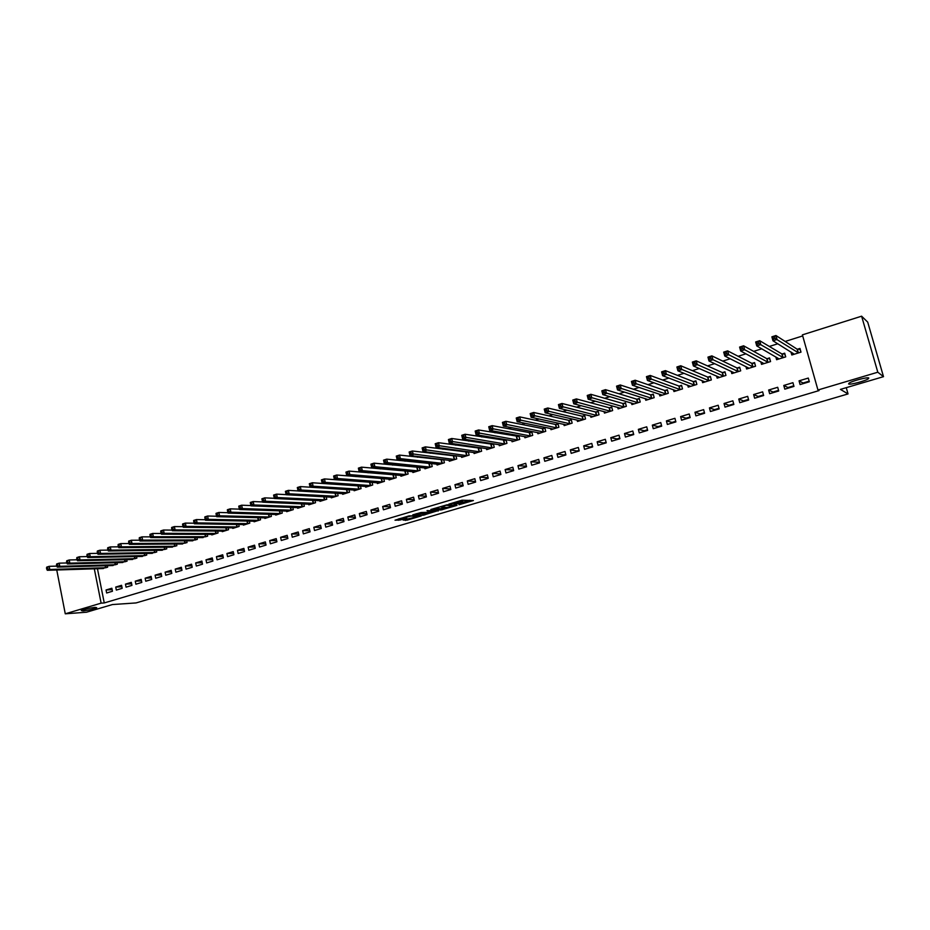 <?xml version="1.0" encoding="UTF-8"?>
<svg xmlns="http://www.w3.org/2000/svg" width="930" height="930" viewBox="0 0 930 930"><rect width="100%" height="100%" fill="white"/><g stroke="black" fill="none" stroke-linecap="round" stroke-linejoin="round"><path stroke-width="1.4" d="M459.013 504.723L473.405 500.538L462.001 500.201L448.853 504.141L458.118 502.514L454.003 504.467L462.315 502.746L463.384 503.072L459.013 504.723M95.058 607.36C88.92 608.115 84.328 609.185 81.294 610.58L83.003 610.929C89.141 610.161 93.709 609.092 96.72 607.697L95.058 607.36M868.771 377.999C867.818 376.79 851.403 381.137 848.927 383.265L848.613 383.974C849.706 385.136 865.877 380.835 868.434 378.708L868.771 377.999M403.108 520.044L407.131 520.137L421.185 515.929L409.119 515.848L395.029 520.207L400.307 519.975L406.724 518.01L404.597 517.638L411.014 516.057L418.023 516.499L403.108 520.044M97.441 568.683L104.253 602.942L819.039 390.588L817.947 390.007L802.404 334.858L861.61 316.188L877.804 372.209L817.947 390.007M104.253 602.942L101.126 603.152L65.274 613.812L56.753 569.985M861.61 316.188L867.713 322.129L883.5 376.662L840.429 389.391L848.044 393.925L136.047 602.931L112.402 604.558L86.502 612.219L65.274 613.812M883.5 376.662L877.804 372.209M440.936 510L457.037 505.362L447.156 504.781L430.846 509.489L440.936 510L440.622 508.71L445.575 507.431M438.216 510.57L423.08 515.255L412.769 514.836L421.034 512.511L426.893 512.337L431.462 510.919L427.091 510.663M438.309 510.954L427.021 510.593M848.044 393.925L846.254 387.671M115.727 587.062L116.331 590.085L122.167 588.33L121.563 585.307L115.727 587.062L121.853 586.749M111.414 565.545L117.32 564.219L116.994 562.638M135.269 581.169L135.885 584.203L141.802 582.424L141.186 579.378L135.269 581.169L141.5 580.878M130.874 559.488L136.873 558.151L136.536 556.512M155.101 575.182L155.729 578.239L161.739 576.426L161.111 573.368L155.101 575.182L161.436 574.926M150.625 553.35L156.717 552.001L156.368 550.293M175.235 569.102L175.875 572.183L181.978 570.346L181.338 567.265L175.235 569.102L181.676 568.881M170.678 547.107L176.863 545.747L176.491 543.98M195.672 562.941L196.323 566.033L202.519 564.173L201.868 561.069L195.672 562.941L202.217 562.755M191.022 540.772L197.311 539.4L196.916 537.563M216.423 556.675L217.074 559.802L223.363 557.907L222.7 554.78L216.423 556.675L223.072 556.524M211.68 534.332L211.808 534.913L218.062 532.971L217.655 531.053M237.487 550.327L238.15 553.466L244.544 551.548L243.869 548.398L237.487 550.327L244.253 550.211M232.651 527.81L232.779 528.403L239.138 526.427L238.708 524.439M258.866 543.864L259.551 547.026L266.038 545.085L265.352 541.911L258.866 543.864L265.771 543.806M253.948 521.172L254.088 521.788L260.54 519.789L260.086 517.708M280.593 537.308L281.29 540.493L287.882 538.517L287.172 535.32L280.593 537.308L287.614 537.308M275.571 514.429L275.722 515.081L282.267 513.046L281.79 510.872M302.657 530.658L303.366 533.867L310.062 531.855L309.341 528.635L302.657 530.658L309.806 530.716M297.542 507.582L297.681 508.268L304.343 506.199L303.843 503.921M325.07 523.892L325.791 527.124L332.591 525.078L331.859 521.846L325.07 523.892L332.347 524.02M319.839 500.631L320.001 501.34L326.767 499.247L326.232 496.853M347.832 517.022L348.576 520.277L355.481 518.196L354.737 514.941L347.832 517.022L355.26 517.22M342.507 493.563L342.67 494.307L349.552 492.179L348.971 489.668M370.965 510.035L371.721 513.314L378.743 511.209L377.975 507.92L370.965 510.035L378.533 510.326M365.525 486.378L365.711 487.169L372.698 484.995L372.081 482.356M394.471 502.944L395.238 506.246L402.376 504.107L401.597 500.793L394.471 502.944L402.19 503.328M394.227 474.788L393.529 475.009M388.926 479.078L389.112 479.903L396.215 477.706L395.564 474.916M418.361 495.737L419.151 499.061L426.393 496.876L425.615 493.551L418.361 495.737L426.242 496.225M418.477 467.232L417.384 467.581M412.699 471.65L412.908 472.521L420.116 470.289L419.418 467.337M442.645 488.401L443.447 491.761L450.818 489.54L450.015 486.181L442.645 488.401L450.69 488.994M443.145 459.56L441.634 460.025M436.868 464.093L437.088 465.023L444.412 462.745L443.668 459.618M467.337 480.961L468.15 484.332L475.637 482.077L474.823 478.694L467.337 480.961L475.509 481.531M468.22 451.748L466.29 452.352M461.42 456.421L461.664 457.397L469.115 455.084L468.313 451.759M492.435 473.382L493.272 476.776L500.886 474.498L500.049 471.08L492.435 473.382L500.747 473.94M486.39 448.597L486.646 449.643L494.225 447.295L493.4 443.912L491.354 444.54M517.964 465.674L518.812 469.104L526.554 466.779L525.706 463.338L517.964 465.674L526.415 466.221M511.779 440.646L512.058 441.762L519.765 439.379L518.917 435.961L516.836 436.612M543.922 457.839L544.782 461.292L552.664 458.932L551.792 455.468L543.922 457.839L550.874 458.862L552.525 458.362M537.598 432.555L537.9 433.752L545.736 431.322L544.875 427.881L542.76 428.532M570.323 449.876L571.206 453.352L579.216 450.945L578.332 447.458L570.323 449.876L576.995 451.004L579.076 450.376M563.847 424.301L564.173 425.591L572.148 423.127L571.276 419.651L569.114 420.325M597.176 441.773L598.083 445.272L606.232 442.831L605.325 439.309L597.176 441.773L603.57 443.006L606.081 442.25M590.562 415.908L590.91 417.303L599.025 414.78L598.13 411.293L595.932 411.978M624.507 433.52L625.425 437.053L633.725 434.566L632.807 431.02L624.507 433.52L630.598 434.88L633.574 433.985M617.718 407.352L618.113 408.863L626.367 406.305L625.448 402.783L623.216 403.481M652.325 425.126L653.255 428.695L661.695 426.149L660.765 422.58L652.325 425.126L658.091 426.614L661.544 425.568M645.362 398.621L645.792 400.272L654.185 397.668L653.255 394.122L650.988 394.832M680.621 416.594L681.574 420.174L690.176 417.593L689.211 414.001L680.621 416.594L686.061 418.198L690.014 417.012M673.471 389.717L673.959 391.542L682.504 388.891L681.551 385.311L679.249 386.031M709.439 407.898L710.415 411.513L719.157 408.886L718.181 405.259L709.439 407.898L714.542 409.63L719.006 408.293M702.08 380.614L702.638 382.649L711.334 379.94L710.357 376.336L708.009 377.069M738.769 399.04L739.769 402.69L748.673 400.016L747.673 396.354L738.769 399.04L743.512 400.911L748.511 399.412M731.201 371.303L731.817 373.593L740.687 370.838L739.687 367.211L737.292 367.954M768.633 390.03L769.656 393.704L778.724 390.984L777.701 387.299L768.633 390.03L773.016 392.042L778.561 390.379M760.821 361.77L761.542 364.374L770.563 361.572L769.552 357.911L767.111 358.666M799.056 380.847L800.091 384.555L809.333 381.777L808.286 378.068L799.056 380.847L803.055 383.009L809.158 381.172M790.965 351.959L791.814 354.981L800.997 352.133L799.963 348.436L797.475 349.215M802.706 335.928L785.164 341.461M777.806 343.775L769.331 346.448M761.798 348.82L753.66 351.377M745.953 353.807L738.129 356.271M730.248 358.748L722.75 361.107M714.693 363.653L707.521 365.909M699.29 368.501L692.42 370.663M684.038 373.302L677.47 375.371M668.926 378.068L662.648 380.045M653.953 382.776L647.966 384.66M639.119 387.45L633.423 389.24M624.414 392.076L619.008 393.785M609.859 396.668L604.721 398.284M595.433 401.202L590.573 402.737M581.134 405.713L576.542 407.154M566.975 410.165L562.638 411.537M552.932 414.594L548.863 415.873M539.028 418.977L535.203 420.174M525.241 423.313L521.672 424.44M511.57 427.614L508.257 428.66M498.038 431.88L494.958 432.845M484.611 436.1L481.775 436.995M471.312 440.297L468.697 441.122M458.118 444.447L455.747 445.191M445.052 448.562L442.901 449.237M432.09 452.643L430.16 453.247M419.244 456.688L417.535 457.235M406.515 460.699L405.015 461.175M393.89 464.675L392.6 465.081M381.37 468.615L380.289 468.952M368.966 472.521L368.082 472.8M356.655 476.404L355.981 476.613M775.829 356.899L776.608 359.701L785.711 356.876L784.688 353.191L782.223 353.958M783.781 385.462L784.804 389.159L793.964 386.403L792.93 382.695L783.781 385.462L787.966 387.543L793.79 385.799M745.941 366.56L746.616 369.001L755.555 366.222L754.556 362.584L752.138 363.328M753.637 394.553L754.637 398.214L763.635 395.517L762.623 391.844L753.637 394.553L758.206 396.494L763.46 394.913M716.577 375.987L717.158 378.138L725.946 375.418L724.958 371.791L722.587 372.535M724.04 403.492L725.016 407.119L733.851 404.469L732.863 400.83L724.04 403.492L728.957 405.294L733.689 403.876M687.723 385.183L688.235 387.113L696.861 384.439L695.896 380.847L693.559 381.567M694.966 412.257L695.931 415.861L704.603 413.257L703.638 409.642L694.966 412.257L700.244 413.931L704.44 412.664M659.358 394.192L659.812 395.924L668.286 393.297L667.345 389.74L665.055 390.449M666.415 420.883L667.356 424.452L675.878 421.895L674.924 418.314L666.415 420.883L672.018 422.418L675.715 421.313M631.482 403.004L631.889 404.585L640.224 402.004L639.294 398.47L637.038 399.168M638.352 429.346L639.282 432.892L647.652 430.381L646.722 426.824L638.352 429.346L644.281 430.764L647.501 429.8M604.082 411.653L604.454 413.106L612.638 410.56L611.731 407.061L609.522 407.747M610.789 437.67L611.696 441.18L619.915 438.716L619.008 435.182L610.789 437.67L617.02 438.96L619.775 438.135M577.146 420.127L577.484 421.464L585.528 418.977L584.645 415.489L582.471 416.163M583.691 445.842L584.586 449.329L592.666 446.9L591.771 443.401L583.691 445.842L590.225 447.016L592.526 446.33M550.665 428.451L550.979 429.695L558.884 427.242L558.012 423.789L555.884 424.452M557.058 453.875L557.93 457.339L565.882 454.956L565.01 451.48L557.058 453.875L563.882 454.944L565.742 454.386M524.636 436.612L524.927 437.774L532.692 435.368L531.844 431.939L529.74 432.59M530.891 461.78L531.739 465.221L539.551 462.873L538.691 459.42L530.891 461.78L539.412 462.303M499.038 444.645L499.305 445.726L506.943 443.354L506.106 439.948L504.037 440.588M505.141 469.545L505.978 472.963L513.662 470.65L512.825 467.232L505.141 469.545L513.523 470.092M473.858 452.526L474.102 453.538L481.612 451.213L480.798 447.83L478.764 448.469M479.834 477.183L480.659 480.577L488.215 478.299L487.39 474.905L479.834 477.183L488.076 477.741M455.63 455.665L453.91 456.2M449.097 460.269L449.318 461.222L456.711 458.932L455.933 455.712M454.944 484.693L455.747 488.064L463.175 485.82L462.373 482.461L454.944 484.693L463.047 485.274M430.764 463.419L429.462 463.814M424.731 467.883L424.94 468.79L432.218 466.535L431.497 463.5M430.462 492.086L431.253 495.423L438.553 493.226L437.763 489.877L430.462 492.086L438.414 492.633M406.305 471.033L405.41 471.312M400.76 475.381L400.958 476.23L408.119 474.009L407.445 471.138M406.375 499.352L407.142 502.665L414.338 500.503L413.559 497.19L406.375 499.352L414.164 499.782M377.185 482.74L377.371 483.542L384.404 481.368L383.776 478.648M382.672 506.501L383.439 509.791L390.507 507.664L389.74 504.374L382.672 506.501L390.309 506.838M353.97 489.982L354.144 490.749L361.073 488.599L360.48 486.03M359.352 513.546L360.096 516.813L367.059 514.72L366.315 511.442L359.352 513.546L366.85 513.79M331.127 497.108L331.289 497.841L338.113 495.725L337.555 493.272M336.404 520.475L337.137 523.706L343.984 521.649L343.251 518.405L336.404 520.475L343.751 520.626M308.644 504.118L308.807 504.816L315.514 502.735L314.991 500.398M313.817 527.287L314.538 530.507L321.28 528.473L320.559 525.252L313.817 527.287L321.036 527.38M286.51 511.023L286.661 511.686L293.264 509.64L292.776 507.408M291.578 533.994L292.287 537.191L298.925 535.192L298.216 531.995L291.578 533.994L298.67 534.018M264.725 517.812L264.852 518.452L271.362 516.429L270.897 514.302M269.688 540.597L270.386 543.771L276.919 541.806L276.222 538.633L269.688 540.597L276.652 540.574M243.265 524.497L243.393 525.113L249.798 523.125L249.356 521.079M248.136 547.107L248.81 550.258L255.25 548.328L254.564 545.166L248.136 547.107L254.971 547.026M222.131 531.088L222.247 531.669L228.559 529.705L228.141 527.752M226.908 553.513L227.583 556.64L233.918 554.733L233.244 551.606L226.908 553.513L233.628 553.385M201.31 537.563L207.646 536.203L207.251 534.32M206.007 559.825L206.658 562.929L212.9 561.057L212.238 557.942L206.007 559.825L212.61 559.651M180.815 543.945L187.046 542.585L186.663 540.783M185.419 566.033L186.058 569.125L192.208 567.277L191.557 564.185L185.419 566.033L191.906 565.824M160.611 550.235L166.749 548.886L166.389 547.154M165.133 572.159L165.761 575.217L171.818 573.403L171.19 570.334L165.133 572.159L171.515 571.915M140.721 556.431L146.754 555.082L146.417 553.42M145.15 578.181L145.766 581.227L151.741 579.437L151.113 576.391L145.15 578.181L151.427 577.914M121.109 562.534L127.061 561.197L126.736 559.593M125.457 584.133L126.073 587.156L131.955 585.389L131.339 582.354L125.457 584.133L131.63 583.831M101.789 568.544L107.648 567.219L107.334 565.673M106.055 589.98L106.659 592.991L112.449 591.248L111.856 588.237L106.055 589.98L112.135 589.655M94.302 568.788L101.126 603.152M463.314 502.816L462.803 501.491L463.117 502.793M458.188 502.014L462.803 501.491M458.316 502.537L458.176 501.328M463.175 502.235L469.917 500.247M434.194 508.431L440.622 508.71M454.293 505.99L446.109 505.304L440.913 506.943L447.144 507.501L454.293 505.99M427.556 512.755L424.475 513.662L424.778 514.941M416.21 513.744L424.475 513.662M429.416 512.814L435.821 511.233L431.555 511.233L426.986 512.651L429.416 512.814M398.482 518.998L404.527 517.347M800.219 349.343L797.126 349.18L775.957 335.521L777.062 339.485L772.97 340.775L794.278 354.214M800.835 352.179L799.998 349.203M793.197 354.551L792.79 353.098M773.435 338.927L772.97 340.775L771.877 336.823L775.957 335.521L772.993 337.334L773.435 338.927L775.062 338.404L774.62 336.823M798.51 352.9L775.062 338.404M771.877 336.823L772.993 337.334M784.92 354.028L781.863 353.923L759.694 340.694L760.787 344.623L756.741 345.902L779.061 358.934M785.594 356.911L784.769 353.935M778.026 359.259L777.666 357.957M757.171 344.077L756.741 345.902L755.66 341.973L759.694 340.694L756.729 342.496L757.171 344.077L758.787 343.565L758.357 341.984M783.246 357.632L758.787 343.565M755.66 341.973L756.729 342.496M769.761 358.689L766.75 358.631L743.605 345.797L744.674 349.726L740.675 350.982L763.972 363.618M770.493 361.596L769.68 358.631M762.995 363.921L762.67 362.758M741.071 349.169L740.675 350.982L739.594 347.076L743.605 345.797L740.64 347.599L741.071 349.169L742.675 348.669L742.245 347.099M768.122 362.328L742.675 348.669M739.594 347.076L740.64 347.599M754.753 363.305L751.765 363.305L727.655 350.866L728.725 354.772L724.761 356.016L749.022 368.257M755.532 366.234L754.718 363.293M748.104 368.536L747.813 367.49M725.133 354.225L724.761 356.016L723.691 352.121L727.655 350.866L724.702 352.656L725.133 354.225L726.714 353.726L726.295 352.156M753.137 366.978L726.714 353.726M723.691 352.121L724.702 352.656M733.34 373.116L733.084 372.174M709.346 359.224L710.915 358.724L710.497 357.167L708.916 357.666L708.997 361.003L707.951 357.12L711.869 355.876L712.926 359.759L708.997 361.003L734.212 372.849M739.873 367.896L736.92 367.931L711.869 355.876L710.497 357.167M738.292 371.582L710.915 358.724M707.951 357.12L708.916 357.666M718.704 377.661L718.483 376.813M693.71 364.176L695.256 363.688L694.85 362.13L693.292 362.63L693.385 365.943L692.35 362.072L696.233 360.84L697.279 364.711L693.385 365.943L719.529 377.406M725.144 372.477L722.203 372.512L696.233 360.84L694.85 362.13M723.575 376.15L695.256 363.688M692.35 362.072L693.292 362.63M704.208 382.16L703.998 381.393M678.214 369.082L679.76 368.594L679.353 367.048L677.807 367.548L677.935 370.838L676.9 366.978L680.748 365.757L681.783 369.617L677.935 370.838L704.975 381.916M710.543 376.999L707.625 377.045L680.748 365.757L679.353 367.048M708.986 380.672L679.76 368.594M676.9 366.978L677.807 367.548M689.839 386.613L689.653 385.915M662.881 373.941L664.404 373.465L663.997 371.919L662.474 372.407L662.613 375.674L661.602 371.837L665.415 370.628L666.426 374.465L662.613 375.674L690.56 386.392M696.07 381.498L693.176 381.556L665.415 370.628L663.997 371.919M694.524 385.16L664.404 373.465M661.602 371.837L662.474 372.407M675.599 391.03L675.436 390.402M647.687 378.754L649.198 378.277L648.803 376.743L647.292 377.231L647.454 380.475L646.443 376.65L650.221 375.453L651.233 379.277L647.454 380.475L676.261 390.821M681.725 385.95L678.854 386.008L650.221 375.453L648.803 376.743M680.202 389.6L649.198 378.277M646.443 376.65L647.292 377.231M632.644 383.52L634.144 383.044L633.737 381.521L632.237 381.998L632.423 385.229L631.435 381.428L635.167 380.231L636.167 384.044L632.423 385.229L662.102 395.111M667.508 390.356L664.659 390.437L635.167 380.231L633.737 381.521M665.996 394.006L634.144 383.044M631.435 381.428L632.237 381.998M617.729 388.24L619.217 387.775L618.822 386.264L617.346 386.729L617.543 389.926L616.555 386.148L620.264 384.974L621.252 388.763L617.543 389.926L648.059 399.575M653.418 394.727L650.582 394.82L620.264 384.974L618.822 386.264M651.918 398.377L619.217 387.775M616.555 386.148L617.346 386.729M602.966 392.925L604.442 392.46L604.047 390.949L602.582 391.414L602.803 394.599L601.826 390.821L605.5 389.658L606.476 393.437L602.803 394.599L634.132 403.899M639.445 399.075L636.632 399.156L605.5 389.658L604.047 390.949M637.968 402.702L604.442 392.46M601.826 390.821L602.582 391.414M588.341 397.563L589.794 397.098L589.411 395.587L587.958 396.052L588.19 399.214L587.237 395.459L590.864 394.308L591.829 398.063L588.19 399.214L620.333 408.177M625.599 403.364L622.809 403.469L590.864 394.308L589.411 395.587M624.135 406.991L589.794 397.098M587.237 395.459L587.958 396.052M573.845 402.155L575.286 401.69L574.903 400.191L573.461 400.656L573.729 403.794L572.775 400.051L576.379 398.912L577.332 402.655L573.729 403.794L606.662 412.327M611.882 407.631L609.104 407.735L576.379 398.912L574.903 400.191M610.429 411.246L575.286 401.69M572.775 400.051L573.461 400.656M559.488 406.701L560.918 406.247L560.534 404.759L559.104 405.213L559.383 408.328L558.442 404.608L562.011 403.469L562.964 407.2L559.383 408.328L593.096 416.628M598.269 411.851L595.514 411.967L562.011 403.469L560.534 404.759M596.827 415.466L560.918 406.247M558.442 404.608L559.104 405.213M545.259 411.211L546.677 410.758L546.305 409.27L544.887 409.723L545.178 412.815L544.248 409.107L547.782 407.991L548.723 411.699L545.178 412.815L579.657 420.72M584.784 416.047L582.041 416.163L547.782 407.991L546.305 409.27M583.354 419.651L546.677 410.758M544.248 409.107L544.887 409.723M531.158 415.675L532.565 415.222L532.193 413.745L530.786 414.199L531.111 417.268L530.181 413.583L533.692 412.467L534.611 416.163L531.111 417.268L566.324 424.929M571.404 420.197L568.695 420.325L533.692 412.467L532.193 413.745M569.997 423.789L532.565 415.222M530.181 413.583L530.786 414.199M517.196 420.093L518.58 419.663L518.219 418.186L516.824 418.628L517.161 421.685L516.243 418L519.719 416.896L520.637 420.581L517.161 421.685L553.106 429.032M558.151 424.313L555.454 424.452L519.719 416.896L518.219 418.186M556.745 427.905L518.58 419.663M516.243 418L516.824 418.628M503.351 424.487L504.723 424.045L504.362 422.58L502.991 423.011L503.339 426.056L502.433 422.394L505.874 421.302L506.78 424.964L503.339 426.056L540.005 433.089M545.003 428.393L542.318 428.532L505.874 421.302L504.362 422.58M543.62 431.973L504.723 424.045M502.433 422.394L502.991 423.011M489.633 428.823L490.994 428.393L490.645 426.928L489.273 427.37L489.645 430.381L488.75 426.742L492.156 425.649L493.051 429.3L489.645 430.381L527.008 437.065M531.972 432.45L529.298 432.59L492.156 425.649L490.645 426.928M530.588 436.019L490.994 428.393M488.75 426.742L489.273 427.37M476.044 433.136L477.392 432.706L477.044 431.253L475.683 431.683L476.067 434.682L475.184 431.043L478.566 429.974L479.45 433.613L476.067 434.682L514.127 441.064M519.045 436.461L478.566 429.974L477.044 431.253M517.685 440.018L477.392 432.706M475.184 431.043L475.683 431.683M462.57 437.402L463.907 436.972L463.559 435.531L462.222 435.949L462.617 438.937L461.745 435.31L465.093 434.252L465.965 437.867L462.617 438.937L501.363 445.086M506.222 440.448L465.093 434.252L463.559 435.531M504.874 443.994L463.907 436.972M461.745 435.31L462.222 435.949M449.213 441.634L450.55 441.215L450.201 439.762L448.865 440.192L449.283 443.145L448.423 439.541L451.736 438.495L452.608 442.099L449.283 443.145L488.576 448.923M493.516 444.389L451.736 438.495L450.201 439.762M492.179 447.935L450.55 441.215M448.423 439.541L448.865 440.192M435.984 445.83L437.298 445.412L436.961 443.97L435.635 444.389L436.065 447.33L435.217 443.738L438.507 442.692L439.355 446.284L436.065 447.33L476.114 452.875M480.915 448.307L438.507 442.692L436.961 443.97M479.589 451.841L437.298 445.412M435.217 443.738L435.635 444.389M422.859 449.981L424.173 449.562L423.836 448.132L422.522 448.551L422.976 451.469L422.127 447.9L425.382 446.865L426.231 450.434L422.976 451.469L463.663 456.781M468.418 452.189L425.382 446.865L423.836 448.132M467.104 455.712L424.173 449.562M422.127 447.9L422.522 448.551M409.863 454.096L411.153 453.689L410.827 452.259L409.526 452.678L409.991 455.572L409.154 452.015L412.385 450.992L413.222 454.549L409.991 455.572L451.317 460.606M456.014 456.037L412.385 450.992L410.827 452.259M454.712 459.548L411.153 453.689M409.154 452.015L409.526 452.678M396.971 458.176L398.261 457.769L397.924 456.351L396.645 456.758L397.122 459.653L396.285 456.095L399.493 455.084L400.33 458.63L397.122 459.653L439.053 464.407M443.726 459.862L399.493 455.084L397.924 456.351M442.436 463.361L400.33 458.63L398.261 457.769M396.285 456.095L396.645 456.758M384.206 462.233L385.473 461.826L385.148 460.408L383.869 460.815L384.357 463.686L383.544 460.152L386.717 459.141L387.543 462.675L384.357 463.686L426.905 468.185M431.532 463.651L386.717 459.141L385.148 460.408M430.253 467.139L387.543 462.675L385.473 461.826M383.544 460.152L383.869 460.815M371.535 466.244L372.802 465.837L372.477 464.43L371.21 464.826L371.709 467.685L370.907 464.163L374.046 463.163L374.871 466.686L371.709 467.685L414.85 471.917M419.442 467.406L374.046 463.163L372.477 464.43M418.163 470.894L374.871 466.686L372.802 465.837M370.907 464.163L371.21 464.826M358.98 470.22L360.236 469.824L359.91 468.418L358.654 468.813L359.178 471.65L358.375 468.139L361.491 467.151L362.305 470.661L359.178 471.65L402.888 475.625M407.421 471.138L361.491 467.151L359.91 468.418M406.178 474.614L362.305 470.661L360.236 469.824M358.375 468.139L358.654 468.813M346.53 474.161L347.774 473.765L347.46 472.37L346.216 472.766L346.75 475.579L345.948 472.091L349.041 471.103L349.843 474.602L346.75 475.579L391.03 479.31M395.122 474.87L349.041 471.103L347.46 472.37M394.297 478.299L349.843 474.602L347.774 473.765M345.948 472.091L346.216 472.766M334.196 478.067L335.428 477.683L335.114 476.288L333.882 476.672L334.428 479.473L333.638 475.997L336.707 475.021L337.497 478.508L334.428 479.473L379.266 482.961M382.916 478.578L336.707 475.021L335.114 476.288M382.509 481.949L337.497 478.508L335.428 477.683M333.638 475.997L333.882 476.672M321.966 481.949L323.175 481.566L322.861 480.171L321.652 480.554L322.21 483.344L321.42 479.88L324.465 478.915L325.244 482.379L322.21 483.344L367.594 486.576M370.791 482.252L324.465 478.915L322.861 480.171M370.803 485.588L325.244 482.379L323.175 481.566M321.42 479.88L321.652 480.554M309.829 485.786L311.038 485.402L310.725 484.019L309.516 484.402L310.085 487.169L309.318 483.716L312.341 482.763L313.108 486.216L310.085 487.169L356.016 490.168M358.759 485.902L312.341 482.763L310.725 484.019M359.201 489.18L313.108 486.216L311.038 485.402M309.318 483.716L309.516 484.402M297.798 489.599L298.995 489.215L298.693 487.843L297.495 488.227L298.077 490.97L297.309 487.529L300.309 486.588L301.076 490.029L298.077 490.97L344.53 493.737M346.82 489.529L300.309 486.588L298.693 487.843M347.692 492.749L301.076 490.029L298.995 489.215M297.309 487.529L297.495 488.227M285.87 493.377L287.068 493.005L286.754 491.633L285.568 492.005L286.161 494.737L285.405 491.319L288.381 490.366L289.137 493.795L286.161 494.737L333.126 497.271M298.065 490.935L288.381 490.366L286.754 491.633M336.265 496.295L289.137 493.795L287.068 493.005M285.405 491.319L285.568 492.005M273.745 495.76L274.048 497.12L275.222 496.748L274.92 495.388L273.745 495.76L273.606 495.062L276.547 494.132L277.303 497.55L274.35 498.48L321.827 500.782M286.138 494.632L276.547 494.132L274.92 495.388M324.942 499.817L277.303 497.55L275.222 496.748M274.35 498.48L274.048 497.12M262.028 499.48L262.318 500.84L263.492 500.468L263.19 499.108L262.028 499.48L261.9 498.782L264.818 497.852L265.562 501.258L262.644 502.177L310.608 504.258M274.315 498.306L264.818 497.852L263.19 499.108M313.701 503.293L265.562 501.258L263.492 500.468M262.644 502.177L262.318 500.84M250.391 503.165L250.693 504.525L251.844 504.153L251.553 502.805L250.391 503.165L250.286 502.467L253.181 501.549L253.925 504.944L251.03 505.85L299.483 507.71M262.586 501.944L253.181 501.549L251.553 502.805M302.541 506.757L253.925 504.944L251.844 504.153M251.03 505.85L250.693 504.525M238.859 506.827L239.15 508.175L240.3 507.815L240.01 506.466L238.859 506.827L238.778 506.118L241.649 505.211L242.381 508.594L239.51 509.5L288.44 511.14M250.949 505.56L241.649 505.211L240.01 506.466M291.485 510.186L242.381 508.594L240.3 507.815M239.51 509.5L239.15 508.175M227.431 510.454L227.711 511.802L228.85 511.442L228.571 510.093L227.431 510.454L227.362 509.745L230.21 508.85L230.931 512.209L228.083 513.116L277.477 514.534M239.417 509.152L230.21 508.85L228.571 510.093M280.5 513.593L230.931 512.209L228.85 511.442M228.083 513.116L227.711 511.802M216.086 514.058L216.376 515.394L217.504 515.034L217.213 513.697L216.086 514.058L216.039 513.348L218.864 512.453L219.573 515.801L216.748 516.696L266.608 517.905M227.966 512.709L218.864 512.453L217.213 513.697M269.607 516.975L219.573 515.801L217.504 515.034M216.748 516.696L216.376 515.394M204.833 517.626L205.123 518.963L206.239 518.603L205.96 517.266L204.833 517.626L204.809 516.917L207.599 516.022L208.308 519.359L205.507 520.254L255.82 521.253M216.62 516.243L207.599 516.022L205.96 517.266M258.796 520.335L208.308 519.359L206.239 518.603M205.507 520.254L205.123 518.963M193.673 521.16L193.963 522.497L195.068 522.149L194.789 520.812L193.673 521.16L193.661 520.451L196.439 519.568L197.137 522.893L194.37 523.776L245.113 524.578M205.356 519.742L196.439 519.568L194.789 520.812M248.066 523.66L197.137 522.893L195.068 522.149M194.37 523.776L193.963 522.497M182.606 524.671L182.885 526.008L183.989 525.659L183.71 524.322L182.606 524.671L182.617 523.962L185.372 523.09L186.058 526.403L183.303 527.275L234.488 527.868M194.184 523.218L185.372 523.09L183.71 524.322M237.417 526.961L186.058 526.403L183.989 525.659M183.303 527.275L182.885 526.008M171.631 528.159L171.911 529.484L173.003 529.135L172.724 527.81L171.631 528.159L171.655 527.438L174.387 526.578L175.073 529.879L172.341 530.739L223.956 531.135M183.105 526.671L174.387 526.578L172.724 527.81M226.85 530.24L175.073 529.879L173.003 529.135M172.341 530.739L171.911 529.484M160.739 531.611L161.018 532.937L162.099 532.588L161.832 531.274L160.739 531.611L160.785 530.891L163.494 530.03L164.168 533.32L161.46 534.18L213.493 534.39M172.12 530.1L163.494 530.03L161.832 531.274M216.376 533.495L164.168 533.32L162.099 532.588M161.46 534.18L161.018 532.937M149.939 535.041L150.207 536.354L151.288 536.017L151.02 534.703L149.939 535.041L149.997 534.32L152.683 533.46L153.357 536.75L150.672 537.598L203.1 537.61M161.216 533.495L152.683 533.46L151.02 534.703M205.972 536.715L153.357 536.75L151.288 536.017M150.672 537.598L150.207 536.354M139.221 538.447L139.488 539.749L140.558 539.412L139.291 537.714L141.965 536.866L142.627 540.132L139.965 540.981L192.801 540.807M150.404 536.866L141.965 536.866L140.291 538.11M195.637 539.923L142.627 540.132L140.558 539.412M139.965 540.981L139.488 539.749M128.596 541.818L128.863 543.12L129.921 542.783L128.677 541.086L131.328 540.249L131.99 543.504L129.34 544.341L182.571 543.98M139.674 540.214L131.328 540.249L129.654 541.481M185.395 543.097L131.99 543.504L129.921 542.783M129.34 544.341L128.863 543.12M118.052 545.166L118.308 546.456L119.366 546.131L118.157 544.434L120.772 543.597L121.435 546.84L118.808 547.677L172.422 547.131M129.026 543.538L120.772 543.597L119.098 544.829M175.224 546.259L121.435 546.84L119.366 546.131M118.808 547.677L118.308 546.456M107.589 548.479L107.845 549.781L108.891 549.444L107.706 547.747L110.31 546.921L110.961 550.153L108.345 550.979L162.343 550.246M118.47 546.84L110.31 546.921L108.624 548.154M165.121 549.386L110.961 550.153L108.891 549.444M108.345 550.979L107.845 549.781M97.208 551.781L97.464 553.071L98.499 552.734L97.336 551.037L99.917 550.223L100.568 553.443L97.976 554.257L152.346 553.35M107.985 550.118L99.917 550.223L98.243 551.444M155.101 552.501L100.568 553.443L98.499 552.734M97.976 554.257L97.464 553.071M86.909 555.047L87.164 556.326L88.187 556L87.048 554.303L89.617 553.49L90.257 556.698L87.687 557.512L142.418 556.431M97.592 553.362L89.617 553.49L87.932 554.722M145.15 555.582L90.257 556.698L88.187 556M87.687 557.512L87.164 556.326M76.69 558.291L76.934 559.569L77.957 559.244L76.853 557.547L79.387 556.745L80.027 559.941L77.481 560.744L132.56 559.488M87.269 556.582L79.387 556.745L77.702 557.965M135.28 558.651L80.027 559.941L77.957 559.244M77.481 560.744L76.934 559.569M66.542 561.511L66.797 562.778L67.809 562.464L66.728 560.767L69.25 559.965L69.866 563.15L67.344 563.952L122.783 562.522M77.039 559.79L69.25 559.965L67.553 561.185M125.48 561.685L69.866 563.15L67.809 562.464M67.344 563.952L66.797 562.778M56.486 564.696L56.73 565.975L57.73 565.649L56.672 563.952L59.183 563.162L59.799 566.335L57.288 567.126L113.076 565.533M66.879 562.964L59.183 563.162L57.486 564.382M115.75 564.708L59.799 566.335L57.73 565.649M57.288 567.126L56.73 565.975M46.5 567.87L46.744 569.137L47.744 568.823L46.709 567.126L49.185 566.335L49.802 569.497L47.314 570.288L103.428 568.532M56.8 566.114L49.185 566.335L47.5 567.556M106.09 567.707L49.802 569.497L47.744 568.823M47.314 570.288L46.744 569.137M462.001 501.444L462.315 502.746M457.851 501.433L458.118 502.514M457.107 501.654L457.304 502.467M442.331 508.396L442.634 509.687M454.596 505.153L454.735 505.734M422.778 513.976L423.08 515.255M400.005 518.684L400.307 519.975M398.307 519.045L398.586 520.288M406.852 518.94L407.131 520.137M405.201 519.428L405.434 520.463M797.347 349.215L798.382 352.9M797.126 349.18L798.161 352.865M782.095 353.958L783.118 357.632M781.863 353.923L782.897 357.608M766.971 358.666L767.994 362.328M766.75 358.631L767.762 362.293M751.998 363.328L752.998 366.978M751.765 363.305L752.765 366.955M737.153 367.954L738.153 371.582M736.92 367.931L737.909 371.558M722.447 372.535L723.435 376.15M722.203 372.512L723.191 376.127M707.87 377.08L708.846 380.684M707.625 377.045L708.602 380.649M693.42 381.579L694.385 385.16M693.176 381.556L694.14 385.136M679.098 386.031L680.051 389.612M678.854 386.008L679.807 389.589M664.915 390.461L665.857 394.018M664.659 390.437L665.601 393.995M650.837 394.832L651.779 398.377M650.582 394.82L651.523 398.366M636.899 399.179L637.817 402.713M636.632 399.156L637.562 402.69M623.077 403.481L623.995 407.003M622.809 403.469L623.728 406.991M609.371 407.747L610.278 411.258M609.104 407.735L610.01 411.246M595.793 411.978L596.688 415.478M595.514 411.967L596.409 415.466M582.32 416.175L583.203 419.651M582.041 416.163L582.936 419.639M568.962 420.337L569.846 423.801M568.695 420.325L569.567 423.789M555.733 424.464L556.605 427.905M555.454 424.452L556.314 427.905M542.609 428.544L543.469 431.985M542.318 428.532L543.178 431.973M529.589 432.601L530.437 436.019M529.298 432.59L530.158 436.019M516.685 436.623L517.533 440.029M516.394 436.612L517.243 440.029M503.886 440.599L504.723 444.005M503.595 440.599L504.432 444.005M491.191 444.552L492.028 447.946M490.901 444.552L491.726 447.946M478.613 448.469L479.427 451.852M478.311 448.469L479.136 451.852M466.128 452.364L466.941 455.723M465.837 452.364L466.639 455.723M453.759 456.212L454.561 459.56M453.456 456.212L454.259 459.571M441.483 460.036L442.273 463.373M441.18 460.036L441.971 463.384M429.3 463.826L430.09 467.151M428.997 463.838L429.788 467.162M417.233 467.592L418.012 470.906M416.919 467.592L417.698 470.906M405.248 471.324L406.026 474.625M404.934 471.324L405.713 474.625M393.367 475.021L394.134 478.311M393.053 475.032L393.82 478.322M381.579 478.694L382.346 481.973M381.265 478.694L382.032 481.973M369.896 482.333L370.64 485.6M369.57 482.345L370.326 485.611M358.294 485.948L359.038 489.203M357.98 485.96L358.724 489.203M346.785 489.529L347.529 492.772M346.472 489.54L347.204 492.784M335.393 493.144L336.114 496.318M335.056 493.133L335.788 496.329M324.082 496.736L324.779 499.829M323.745 496.725L324.454 499.84M312.864 500.305L313.538 503.316M312.526 500.282L313.212 503.328M301.727 503.827L302.378 506.78M301.39 503.816L302.052 506.792M290.683 507.327L291.311 510.21M290.346 507.315L290.985 510.221M279.721 510.803L280.337 513.616M279.372 510.791L280 513.627M268.84 514.244L269.444 516.999M268.491 514.232L269.107 517.01M258.04 517.661L258.633 520.347M257.703 517.65L258.296 520.37M247.334 521.044L247.903 523.671M246.985 521.044L247.566 523.695M236.697 524.404L237.255 526.985M236.348 524.404L236.918 526.996M226.153 527.74L226.688 530.263M225.804 527.729L226.35 530.274M215.679 531.042L216.202 533.506M215.33 531.042L215.865 533.529M205.286 534.32L205.797 536.738M204.937 534.32L205.449 536.761M194.975 537.575L195.474 539.946M194.626 537.575L195.126 539.97M184.733 540.795L185.221 543.12M184.384 540.795L184.872 543.143M174.573 543.992L175.049 546.282M174.224 544.004L174.701 546.305M164.494 547.177L164.947 549.409M164.133 547.177L164.598 549.432M154.485 550.327L154.926 552.525M154.124 550.327L154.578 552.548M144.545 553.455L144.987 555.605M144.185 553.455L144.627 555.629M134.676 556.558L135.106 558.663M134.315 556.558L134.757 558.698M124.887 559.628L125.306 561.708M124.527 559.639L124.946 561.743M115.169 562.685L115.576 564.731M114.809 562.697L115.215 564.754M105.52 565.719L105.915 567.73M105.148 565.731L105.555 567.753M868.19 377.847L868.434 378.708"/></g></svg>
